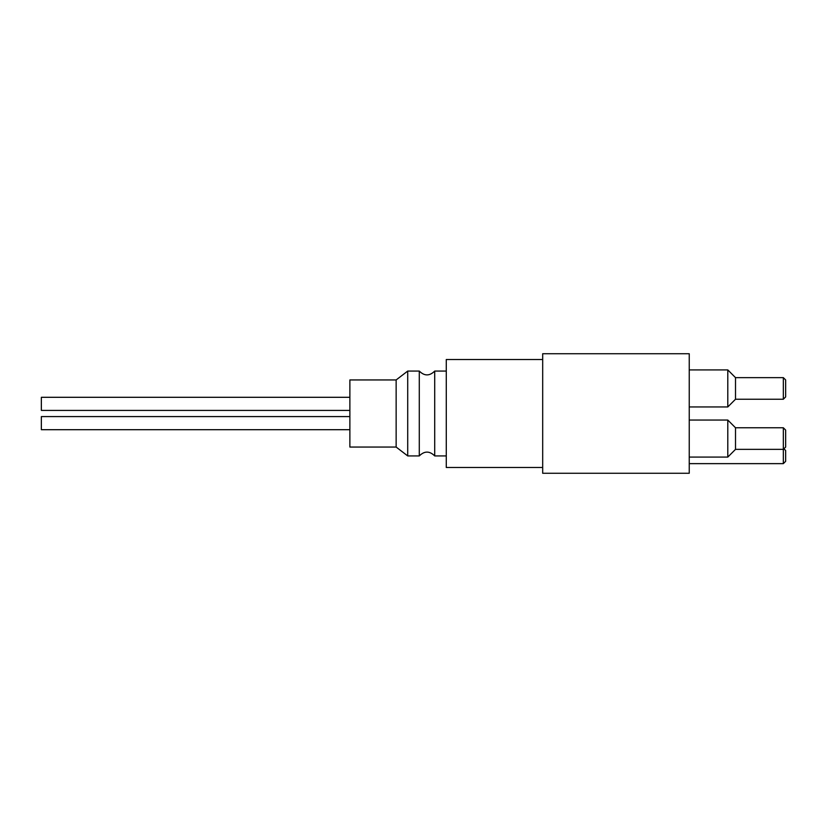 <?xml version="1.0" encoding="UTF-8"?>
<svg xmlns="http://www.w3.org/2000/svg" width="827" height="827" viewBox="0 0 827 827"><rect width="100%" height="100%" fill="white"/><g stroke="black" fill="none" stroke-linecap="round" stroke-linejoin="round"><path stroke-width="1.24" d="M689.242 413.5L689.242 353.729L542.688 353.729L542.688 473.271L689.242 473.271L689.242 413.5M783.334 427.766L735.513 427.766L735.513 449.361L783.334 449.361L785.65 447.056L785.65 430.081L783.334 427.766L783.334 463.637L785.65 461.321L785.65 450.519L783.913 448.782M349.873 397.301L41.35 397.301L41.35 410.419L349.873 410.419M349.873 416.581L41.35 416.581L41.35 429.699L349.873 429.699M349.873 379.944L349.873 447.056L396.143 447.056L396.143 379.944L349.873 379.944M419.289 455.925L419.289 371.075C424.427 376.171 429.564 376.171 434.713 371.075L434.713 455.925C429.564 450.829 424.427 450.829 419.289 455.925L407.711 455.925L407.711 371.075L419.289 371.075M396.143 447.056L407.711 455.925M542.688 359.507L446.28 359.507L446.28 467.493L542.688 467.493M785.65 388.432L785.65 379.944L783.334 377.639L783.334 399.234L785.65 396.919L785.65 388.432M783.334 399.234L735.513 399.234L735.513 377.639L783.334 377.639M689.242 369.917L727.801 369.917L735.513 377.639L727.801 369.917L727.801 406.946L735.513 399.234M735.513 427.766L727.801 420.054L727.801 457.083L735.513 449.361M689.242 463.637L783.334 463.637M396.143 379.944L407.711 371.075M446.28 371.075L434.713 371.075M446.28 455.925L434.713 455.925M689.242 406.946L727.801 406.946M689.242 457.083L727.801 457.083M689.242 420.054L727.801 420.054"/></g></svg>
